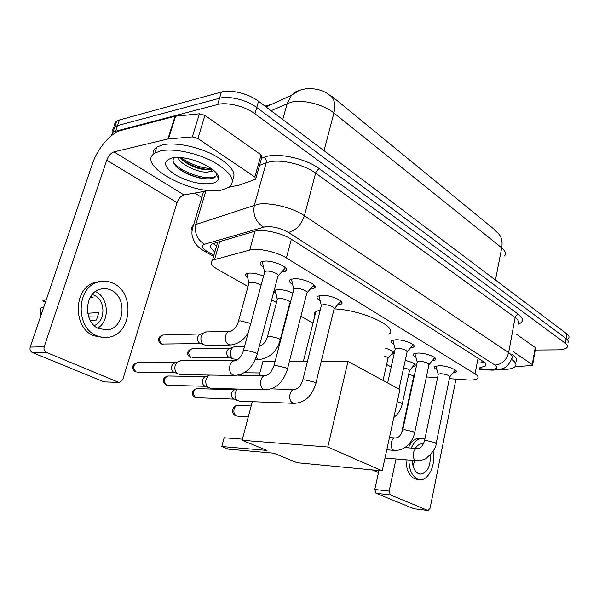<?xml version="1.0" encoding="UTF-8"?>
<svg xmlns="http://www.w3.org/2000/svg" width="599" height="599" viewBox="0 0 599 599"><rect width="100%" height="100%" fill="white"/><g stroke="black" fill="none" stroke-linecap="round" stroke-linejoin="round"><path stroke-width="0.9" d="M247.761 277.899C245.373 276.191 244.826 274.844 246.114 273.848L248.84 273.092C253.34 272.889 258.251 273.908 263.56 276.146M276.132 294.116L273.878 291.466M274.057 290.792L277.434 289.579C282.466 289.474 287.61 290.642 292.866 293.098M263.545 267.326C260.176 265.14 259.315 263.38 260.977 262.055L264.069 261.164C273.339 259.944 291.009 268.217 285.671 271.167L281.493 272.148M292.701 284.555C289.512 282.548 288.658 280.924 290.148 279.673L293.51 278.752C302.555 277.764 319.14 285.289 314.303 288.089L310.304 289.07M320.18 300.788C317.156 298.953 316.317 297.441 317.657 296.265L321.251 295.322C330.071 294.536 345.683 301.402 341.303 304.067L337.469 305.041M393.902 344.343C391.312 342.89 390.503 341.677 391.484 340.711L395.632 339.76C403.808 339.423 417.054 344.784 413.752 347.046L410.345 347.974M415.953 357.363C413.475 356.016 412.681 354.885 413.565 353.972L417.862 353.043C425.837 352.818 438.438 357.79 435.421 359.924L432.141 360.838M436.903 369.733C434.53 368.475 433.743 367.419 434.545 366.558L438.977 365.652C446.757 365.532 458.767 370.16 456.004 372.174L452.837 373.057M449.347 378.658L469.204 380.073C473.524 380.118 476.317 379.571 477.605 378.426C478.766 377.205 477.897 375.678 475.014 373.851L286.397 257.944C276.813 251.827 257.57 247.687 249.738 250.038L212.488 260.183C209.553 262.557 211.477 265.746 218.261 269.745L248.008 286.487M496.444 231.761L494.504 229.612L331.824 96.237L331.666 96.821M426.391 376.928L437.547 377.767M408.615 374.562L414.336 375.753M271.661 299.799L276.491 302.51M288.201 309.106L288.643 309.354M300.915 316.257L313.007 323.063M386.617 364.484L391.192 367.06M385.734 348.326C392.075 350.243 394.741 352.017 393.73 353.657L391.394 354.391M405.253 360.411C412.591 362.223 415.863 364.057 415.077 365.907L412.823 366.625M110.897 136.115L112.912 132.394L115.674 131.233L217.632 104.518L219.526 98.273C228.9 95.503 247.035 100.011 256.746 107.506L566.1 338.577C568.151 340.142 568.75 341.55 567.889 342.785C568.75 341.55 568.151 340.142 566.1 338.577L256.746 107.506C247.035 100.011 228.9 95.503 219.526 98.273L117.569 125.58L219.526 98.273L221.413 92.051C230.787 89.229 248.885 93.721 258.551 101.268L566.886 333.92C568.93 335.5 569.522 336.915 568.661 338.173M113.061 131.96C112.365 129.781 112.941 128.051 114.806 126.763L117.569 125.58L114.806 126.763C112.941 128.051 112.365 129.781 113.061 131.96M296.22 92.605L292.342 94.38M114.926 126.404C114.237 124.21 114.828 122.458 116.693 121.148L119.456 119.942L221.413 92.051M479.672 367.764L485.46 366.019C486.613 364.739 485.782 363.174 482.966 361.324L291.264 239.196C281.717 232.869 262.452 228.751 254.553 231.334L212.076 243.898C209.523 245.875 210.451 248.548 214.876 251.924M484.269 362.26L480.615 362.897M217.632 104.518C227.006 101.815 245.186 106.323 254.934 113.773L565.321 343.249C567.373 344.807 567.972 346.192 567.118 347.413C565.808 348.962 562.633 349.779 557.609 349.861L535.251 350.056M201.833 197.43L194.787 193.043M216.464 246.429L213.229 243.299M511.516 359.378C515.597 362.11 516.862 364.462 515.32 366.423C513.313 368.535 508.663 369.583 501.363 369.576L499.588 369.538M512.422 354.765C516.45 357.513 517.693 359.879 516.151 361.863M513.014 351.546L532.234 364.536L535.259 347.472L535.588 348.169L532.616 364.948M516.226 334.1L535.259 347.472M413.969 508.738L428.023 510.498L430.082 508.199L455.966 379.16M375.992 493.247L374.794 489.465L389.14 491.083L390.338 494.909L375.992 493.247L413.632 508.656M378.935 470.544L374.794 489.465M390.338 494.909L427.806 510.43M389.14 491.083L396.029 458.954M401.517 433.317L413.872 375.67M515.05 366.715L531.53 365.532L532.571 365.21L532.234 364.536M412.277 460.324C412.591 467.123 414.658 471.563 418.476 473.667L420.101 474.131C427.267 473.083 430.681 466.673 430.329 454.918M413.048 465.992L414.628 460.519M412.382 462.248L412.816 460.369M424.908 438.925L419.802 438.221C415.107 438.131 411.288 441.351 408.353 447.88M406.017 459.792C406.264 469.429 409.095 475.733 414.493 478.691L417.174 479.365M422.677 438.408C417.982 438.318 414.171 441.545 411.243 448.089M408.907 460.039C409.154 469.698 411.985 476.01 417.376 478.983L419.48 479.589C428.33 481.304 436.154 464.682 433.107 451.339M378.501 472.544L372.308 469.916M372.997 470.208L378.493 472.574M423.396 444.016L422.445 443.852C419.757 443.709 417.376 445.222 415.309 448.389M160.562 150.896C173.081 147.938 197.019 152.902 213.686 161.97C230.997 172.325 236.193 180.733 229.275 187.188L221.57 190.04C193.829 196.315 134.82 164.987 154.849 153.119L160.562 150.896M153.127 154.497C152.685 151.487 153.898 149.039 156.758 147.137L162.479 144.868C174.534 141.956 197.131 146.373 213.663 154.916C230.944 164.68 237.189 173.081 232.382 180.112M211.447 183.549C199.811 184.709 187.569 181.684 174.721 174.459C163.662 166.687 162.651 161.206 171.688 158.039L173.882 157.679C189.801 155.298 219.99 169.427 218.395 178.15C218.186 180.898 215.872 182.695 211.447 183.549M174.129 157.657C172.639 159.469 172.737 161.655 174.421 164.216C178.824 171.284 194.832 178.225 205.472 178.831L209.86 178.809C213.873 178.375 216.067 177.094 216.426 174.968L215.992 172.714M180.007 157.582C186.708 164.388 195.117 168.446 205.247 169.757L208.527 169.787L211.829 168.888M177.738 157.5C180.95 165.159 199.37 173.111 207.831 172.093L210.968 171.209L211.627 169.008M212.39 169.315L210.968 171.209M213.499 170.228L213.888 170.85L210.384 171.569M182.388 160.06C190.692 165.414 199.355 168.589 208.377 169.569L205.247 169.757M178.128 168.207C186.963 174.249 196.315 177.776 206.168 178.787L209.231 178.861M216.606 175.252L216.306 173.515M181.018 157.664C190.894 164.493 201.002 168.124 211.357 168.544M173.5 162.479C182.133 173.343 208.737 180.891 215.191 176.465L214.959 177.244M334.279 308.897C362.769 309.945 399.54 327.526 388.908 334.242M314.595 316.729C313.659 314.737 314.086 313.052 315.86 311.675L320.315 309.765M267.042 450.448L221.787 446.532L228.481 449.168L273.743 453.181L297.156 462.728L382.207 470.859L327.78 447.019L242.116 440.287L267.042 450.448M242.408 439.172L224.146 437.757L221.787 446.532M242.116 440.287L252.291 401.682M259.202 375.468L262.901 361.444L275.121 361.444M327.78 447.019L348.004 361.452L321.214 361.452M307.429 361.452L289.384 361.444M348.004 361.452L399.907 389.59L382.207 470.859M243.898 372.773L259.861 372.952M241.307 374.076L241 375.221M454.978 370.609L455.247 370.01M436.214 443.447L449.669 377.1C449.445 375.423 446.442 374.278 440.654 373.679L438.296 374.135L438.183 374.697M438.169 374.3L436.162 367.06M434.38 358.314L434.694 357.618M414.665 432.68L428.914 364.911C428.719 363.106 425.627 361.901 419.629 361.294L417.331 361.766L417.196 362.388M417.189 361.938L415.212 354.608M412.704 345.376L413.063 344.567M398.994 389.095L407.065 352.077C406.908 350.145 403.711 348.873 397.481 348.251L395.265 348.73L395.108 349.427M392.832 340.09L393.161 341.505M340.225 302.233L340.749 300.99M315.86 383.308L334.01 309.226C336.316 307.849 328.057 304.255 323.393 304.629L321.476 305.116L321.236 306.074M295.322 389.56L294.618 389.492C289.512 389.155 287.775 400.499 292.589 402.865L294.289 403.344L239.555 401.173L237.376 400.409C235.235 398.545 234.516 395.917 235.227 392.532L237.346 389.036M233.707 398.927L233.153 398.605C231.611 397.272 231.094 395.385 231.603 392.951L233.393 390.249L234.913 389.724L196.854 388.639C188.805 391.057 193.14 396.778 195.117 397.422L195.536 397.489C192.234 393.753 192.668 390.803 196.854 388.639M319.102 295.636L319.447 297.673M313.225 286.187L313.816 284.772M287.43 369.111L306.778 293.27C309.331 291.825 300.556 287.887 295.771 288.366L293.974 288.838L293.697 289.909M265.275 389.807L210.781 388.294L208.227 387.411C206.034 385.449 205.307 382.761 206.056 379.354L208.295 375.798L209.538 375.079M204.731 386.041L204.079 385.651C202.499 384.244 201.975 382.319 202.514 379.871L204.132 377.318L208.295 375.798M165.743 384.775L166.664 385.067C163.198 381.293 163.624 378.269 167.945 376L206.101 376.591M291.631 279.044L291.975 281.328M284.585 269.183L285.251 267.581M257.233 354.031L277.899 276.364C280.714 274.836 271.362 270.516 266.458 271.107L264.795 271.564L264.481 272.747M234.583 375.431L180.366 374.667L177.334 373.626C175.103 371.552 174.376 368.812 175.17 365.397L177.064 362.178L180.681 360.793M174.062 372.398L173.283 371.927C171.681 370.437 171.157 368.475 171.726 366.026L173.096 363.713L175.687 362.709M262.497 261.426L262.834 263.987M402.273 403.936L409.416 370.878C409.836 369.823 407.912 368.782 403.644 367.771M383.046 380.447L387.912 358.689C388.489 357.873 387.194 356.944 384.034 355.903M280.235 339.753L289.759 303.101C292.117 301.776 283.619 298.062 279.119 298.467L277.442 298.894L277.202 299.822M237.93 359.497L233.131 358.928C230.682 357.071 229.829 354.323 230.57 350.677L232.607 347.345L235.414 346.379M229.08 357.423L228.811 357.281C227.051 355.948 226.437 353.972 226.969 351.358L228.436 348.962L230.241 348.266M274.963 290.096L275.555 291.481M261.089 285.259C258.012 283.275 254.515 282.279 250.614 282.264L249.057 282.676L248.78 283.701M230.248 345.002L206.505 345.391L203.84 344.747C201.286 342.793 200.403 339.962 201.182 336.264L202.934 333.224L206.311 331.921M199.894 343.317L199.579 343.145C197.737 341.744 197.101 339.708 197.663 337.05L198.928 334.871L201.234 333.92M246.556 273.601L247.192 275.181M197.865 138.496L192.316 136.901L167.892 138.983L175.08 116.273L199.437 113.803L204.94 115.397L197.865 138.496L254.822 177.005L261.089 154.849L261.913 157.065L255.945 178.188M204.94 115.397L261.089 154.849M175.08 116.273L121.14 130.365C110.845 132.828 97.502 148.402 92.546 163.497L30.197 347.068L44.176 346.814L106.727 160.218C108.471 155.785 110.89 153 113.967 151.869L167.892 138.983M119.268 382.432L104.031 381.877L119.538 382.439L122.743 379.669L177.034 202.649C178.599 198.441 180.935 195.866 184.035 194.93L209.515 190.452M44.176 346.814C43.57 349.389 44.319 351.246 46.43 352.407L32.428 352.556L104.031 381.877M32.428 352.556C30.332 351.426 29.591 349.591 30.197 347.068M46.43 352.407L118.377 382.214M229.649 186.91L238.926 185.248L255.279 179.341L255.683 179.131L254.822 177.005M98.902 328.679L107.97 329.817C124.854 327.503 127.228 297.141 111.182 290.223C107.476 288.441 103.694 288.141 99.838 289.324C84.07 293.33 83.328 322.666 98.902 328.679M97.802 328.125C110.209 320.817 108.718 297.314 95.481 291.533M90.209 320.345L96.417 320.046L98.813 312.596L87.701 313.225M90.03 297.8L93.077 297.576L91.055 296.123M94.26 325.571C105.828 321.236 105.776 300.136 94.208 295.24L92.283 294.498M100.699 281.425L94.477 282.533C73.325 288.381 72.719 327.87 93.751 335.784L104.256 337.522M113.361 283.402C108.134 280.856 102.803 280.482 97.375 282.271C76.208 288.126 75.609 327.758 96.656 335.702C100.512 337.394 104.443 337.918 108.434 337.274C131.668 334.571 135.292 293.038 113.361 283.402M88.659 316.864L97.854 316.991M46.333 299.56L42.746 300.915L45.457 302.151M40.507 316.706L40.23 308.283L43.817 306.98M269.61 104.765L269.445 105.342M494.504 229.612L494.4 230.143M215.812 245.478L216.568 246.069M478.069 358.202L475.014 373.851M219.818 241.345L214.644 259.292M254.964 231.214L249.738 250.038M291.354 239.256L286.397 257.944M299.747 90.172L295.884 91.692L291.496 95.278L298.145 91.078C306.958 86.578 321.963 88.48 329.615 95.181C334.489 98.401 335.919 104.346 333.905 113.001C323.557 104.368 302.465 99.127 290.762 102.294L271.077 110.718M267.955 105.581L264.93 106.075M266.023 106.899L291.496 95.278L287.213 103.492L282.743 119.523M504.598 255.908C506.245 253.512 505.286 250.824 501.722 247.851C502.92 240.409 501.034 234.958 496.054 231.506M495.47 280.033L501.722 247.851L333.905 113.001L324.044 150.678M258.551 101.268L254.934 113.773M566.886 333.92L565.321 343.249M119.456 119.942L115.674 131.233M269.258 104.922L269.093 105.499M479.485 368.707L490.776 369.418C497.05 369.216 498.465 367.779 495.006 365.113L288.381 232.419C280.841 228.144 273.166 226.25 265.342 226.729L204.559 244.235C200.905 245.702 201.766 248.098 207.134 251.43L213.895 255.316M191.994 230.518C191.081 228.354 191.59 226.594 193.514 225.239L258.049 204.237C270.216 202.11 292.926 207.733 304.419 215.707L508.618 352.639C512.115 355.057 513.126 357.124 511.666 358.853C509 364.656 505.841 367.966 502.179 368.789L493.299 370.152M261.583 158.233L263.987 157.305C276.072 152.041 305.61 158.158 319.604 168.888L518.524 314.4C516.772 314.647 515.642 315.695 515.125 317.545L508.618 352.639C506.507 360.216 501.969 364.372 495.006 365.113M288.381 232.419C295.891 230.608 301.237 225.029 304.419 215.707L315.598 173.111C304.419 164.718 282.039 159.169 269.902 161.79L266.233 162.801L254.38 205.083C252.643 214.682 255.683 222.019 263.5 227.103M518.524 314.4C523.96 318.728 523.796 322.037 518.023 324.314M518.03 324.291C519.52 322.352 518.547 320.106 515.125 317.545L315.598 173.111C316.369 170.842 317.702 169.442 319.604 168.888M203.428 192.069L203.024 191.59M204.559 244.235C197.093 239.66 194.226 232.944 195.948 224.101L205.786 191.111M263.987 157.305C265.904 158.645 266.66 160.48 266.233 162.801L259.577 165.324M203.293 191.545L203.443 192.024M207.134 251.43L204.311 251.116L202.911 250.292M488.769 369.343L490.364 370.047L479.372 369.291M456.004 372.174L456.236 371.133M236.463 415.908L235.939 415.826C230.465 414.036 232.36 404.887 238.095 405.388C236.186 405.478 234.845 406.728 234.074 409.132C233.468 412.359 234.261 414.62 236.463 415.908M438.296 374.135L424.504 440.886C421.247 450.186 418.08 447.782 417.293 448.539C413.25 447.827 411.573 458.422 415.444 460.346L416.38 460.668C421.584 460.429 424.998 459.538 426.608 457.988C433.017 452.208 436.184 447.498 436.124 443.874L434.979 442.609L426.862 440.669L424.504 440.886L424.414 441.313M417.331 361.766L402.715 430.015C400.102 438.805 395.385 437.719 395.46 437.966L395.355 437.966C391.117 437.285 389.402 448.052 393.446 450.051L394.486 450.403C400.716 450.051 400.551 449.946 404.692 447.678C409.843 444.106 413.138 439.269 414.568 433.152L413.332 431.774L405.006 429.783L402.715 430.015L402.61 430.494M194.608 397.189L195.536 397.489M294.289 403.344C307.115 402.528 312.498 393.476 315.68 384.041C316.369 383.592 315.8 382.918 313.981 382.027L304.689 379.818L302.78 380.088L302.592 380.814M168.214 376L167.945 376C161.73 377.669 162.217 382.626 166.237 385.007L166.664 385.067M266.473 375.633L265.574 375.558C260.236 375.393 258.551 386.827 263.575 389.29L265.537 389.814C278.408 388.736 283.889 379.549 287.228 369.927C287.999 369.433 287.378 368.692 285.364 367.704L275.802 365.427L274.013 365.697L273.795 366.506M135.262 371.672L136.168 371.957C132.544 368.153 132.941 365.053 137.381 362.657L137.815 362.657M175.26 362.709L137.381 362.657C129.751 364.791 133.233 371.036 135.748 371.897L136.168 371.957M264.795 271.564L243.449 350.4C241.959 355.881 239.046 359.43 234.726 361.047L234.681 360.763C229.11 360.823 227.53 372.316 232.756 374.869L235.048 375.438C248.525 373.783 253.34 364.664 256.993 354.937C257.87 354.398 257.188 353.582 254.957 352.482L245.103 350.13L243.449 350.4L243.194 351.299M393.835 417.481C398.148 414.074 400.926 409.716 402.169 404.422L400.948 402.962L397.272 401.712M189.973 357.259L190.991 357.573C187.727 353.994 188.056 351.059 191.972 348.775L192.391 348.768M230.046 348.274L191.972 348.775C185.9 350.887 186.91 355.185 190.452 357.498L190.991 357.573M256.162 357.498L257.967 359.071L259.876 359.46C270.052 357.685 276.768 351.388 280.025 340.569C280.744 340.022 280.145 339.259 278.228 338.27L269.191 336.121L267.521 336.451L267.296 337.259M259.367 346.012L260.213 346.057M200.837 343.624L161.917 344.028C158.503 340.434 158.802 337.432 162.801 335.028L163.4 335.013M160.906 343.721L161.917 344.028M250.652 323.804L249.326 323.033L240.027 320.824L238.484 321.146L238.222 322.037M248.248 332.67C244.107 339.828 238.342 343.931 230.959 344.987L228.421 344.41C223.637 341.947 224.805 331.569 229.889 331.202L231.049 331.217M106.727 160.218L177.034 202.649M113.967 151.869L184.035 194.93M175.604 116.184L168.416 138.901M192.316 136.901L199.437 113.803M213.753 243.965L216.591 245.987M482.495 361.025L481.057 360.965M217.759 241.944L212.488 260.183M435.421 359.924L435.668 358.734M413.752 347.046L414.036 345.72M341.303 304.067L341.744 302.24M314.303 288.089L314.819 286.067M285.671 271.167L286.262 268.914M415.077 365.907L415.294 364.903M393.73 353.657L393.977 352.549M116.693 121.148L112.912 132.394M485.826 364.132L485.46 366.019M213.573 256.424L204.311 251.116C199.931 248.615 196.757 245.777 194.78 242.61L192.346 236.837C191.538 233.033 191.927 229.17 193.514 225.239L203.6 191.493M492.962 370.145L490.364 370.047M413.849 508.723L428.023 510.498M416.597 479.305L419.48 479.589M216.426 174.968L218.395 178.15M154.849 153.119L156.758 147.137M205.472 178.839L206.168 178.787M303.386 361.444L315.86 311.675M248.323 416.747L237.481 416.155M251.161 405.965L238.095 405.388M449.827 376.786L454.611 370.863M417.293 448.539L404.797 447.618M416.38 460.668L385.007 458.025M429.101 364.551L433.976 358.584M395.355 437.966L389.455 437.577M394.486 450.403L386.797 449.812M407.283 351.673L412.254 345.668M395.1 348.925L392.809 340.135M395.265 348.73L387.665 382.956M334.332 308.642L339.618 302.577M271.077 388.863L294.805 389.605L297.845 388.227C298.811 387.179 300.399 386.902 302.78 380.088L321.476 305.116M233.393 390.249L236.949 389.021M321.244 305.348L319.005 295.771M233.153 398.605L237.376 400.409M196.569 397.714L234.426 399.151M307.152 292.619L312.551 286.547M237.706 375.169L265.701 375.745L268.936 374.18L270.815 372.234L274.013 365.697L293.974 288.838M293.712 289.092L291.503 279.209M204.079 385.651L208.227 387.411M167.87 385.314L205.569 386.288M278.325 275.63L283.844 269.565M234.681 360.763L180.044 360.793M173.096 363.713L177.064 362.178M264.511 271.834L262.332 261.621M173.283 371.927L177.334 373.626M137.598 372.219L175.065 372.668M409.589 370.556L414.358 364.761M388.107 358.322L392.981 352.489M290.088 302.54L290.545 302.031M244.579 346.244L234.808 346.394M228.436 348.962L232.607 347.345M277.217 299.111L275.226 289.991M277.442 298.894L267.521 336.451C265.934 341.759 263.223 345.009 259.397 346.185L259.322 346.17M259.389 359.46L255.361 359.467M228.811 357.281L233.131 358.928M192.384 357.843L229.919 357.7M163.138 344.328L161.378 343.961C157.799 341.917 156.848 337.027 162.801 335.028L200.762 333.95M249.057 282.676L238.484 321.146C236.957 326.5 234.119 329.929 229.979 331.434L205.457 331.943M198.928 334.871L202.934 333.224M248.81 282.908L246.84 273.488M199.579 343.145L203.84 344.747M103.56 329.974L107.97 329.817M94.477 282.533L97.375 282.271"/></g></svg>
